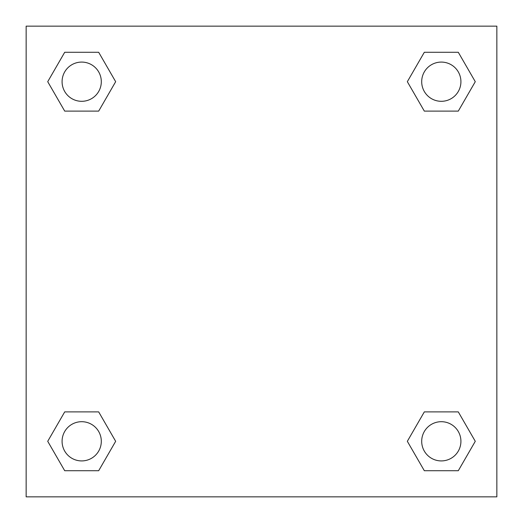 <?xml version="1.0" encoding="UTF-8"?>
<svg xmlns="http://www.w3.org/2000/svg" width="523" height="523" viewBox="0 0 523 523"><rect width="100%" height="100%" fill="white"/><g stroke="black" fill="none" stroke-linecap="round" stroke-linejoin="round"><path stroke-width="0.78" d="M496.85 26.15L26.15 26.15L26.15 496.85L496.85 496.85L496.85 26.15M424.323 411.889L407.339 441.307L424.323 411.889L458.292 411.889L424.323 411.889L458.292 411.889L475.276 441.307L458.292 470.726L424.323 470.726L458.292 470.726L424.323 470.726L407.339 441.307M64.708 411.889L47.724 441.307L64.708 411.889L98.677 411.889L64.708 411.889L98.677 411.889L115.661 441.307L98.677 470.726L64.708 470.726L98.677 470.726L64.708 470.726L47.724 441.307M64.708 52.274L47.724 81.693L64.708 52.274L98.677 52.274L64.708 52.274L98.677 52.274L115.661 81.693L98.677 111.111L64.708 111.111L98.677 111.111L64.708 111.111L47.724 81.693M458.292 111.111L475.276 81.693L458.292 111.111L424.323 111.111L458.292 111.111L424.323 111.111L407.339 81.693L424.323 52.274L407.339 81.693M424.323 52.274L458.292 52.274L424.323 52.274L458.292 52.274L475.276 81.693M460.92 441.307A19.613 19.613 0 0 0 431.501 424.323A19.613 19.613 0 0 0 431.501 458.292A19.613 19.613 0 0 0 460.92 441.307M101.305 441.307A19.613 19.613 0 0 0 71.886 424.323A19.613 19.613 0 0 0 71.886 458.292A19.613 19.613 0 0 0 101.305 441.307M460.92 81.693A19.613 19.613 0 0 0 431.501 64.708A19.613 19.613 0 0 0 431.501 98.677A19.613 19.613 0 0 0 460.92 81.693M101.305 81.693A19.613 19.613 0 0 0 71.886 64.708A19.613 19.613 0 0 0 71.886 98.677A19.613 19.613 0 0 0 101.305 81.693"/></g></svg>
